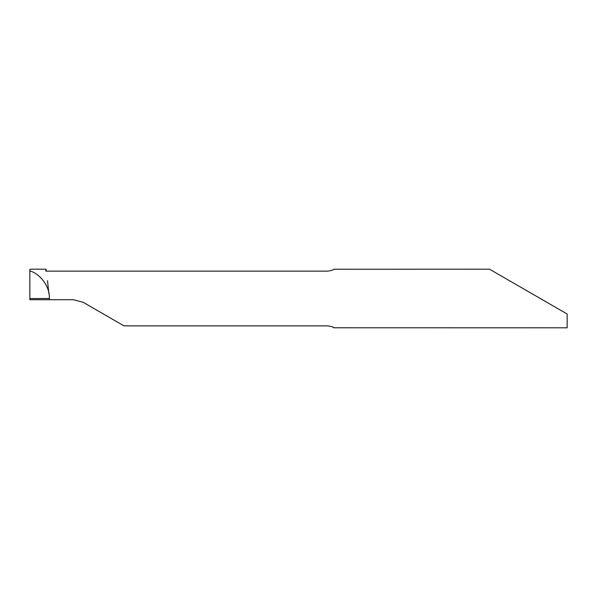 <?xml version="1.0" encoding="UTF-8"?>
<svg xmlns="http://www.w3.org/2000/svg" width="597" height="597" viewBox="0 0 597 597"><rect width="100%" height="100%" fill="white"/><g stroke="black" fill="none" stroke-linecap="round" stroke-linejoin="round"><path stroke-width="0.9" d="M540.285 298.5L489.525 269.195L567.15 314.007L567.15 327.805L333.671 327.768C333.932 327.208 331.977 326.566 327.805 325.858L123.975 325.858L83.229 302.336L73.461 299.724L49.364 299.724L49.387 298.5C49.924 287.008 40.865 274.195 29.85 270.866L29.85 299.724L49.364 299.724M31.32 269.195L29.85 269.284L29.85 270.866M45.924 269.195L46.163 270.172C45.894 268.605 45.812 268.926 45.909 271.142L327.805 271.142C331.984 270.426 333.939 269.792 333.671 269.232L489.525 269.195M46.163 270.172L46.312 271.142M48.738 298.5L29.85 298.582M31.283 269.195L46.059 269.195M47.514 280.68L48.887 293.717"/></g></svg>
